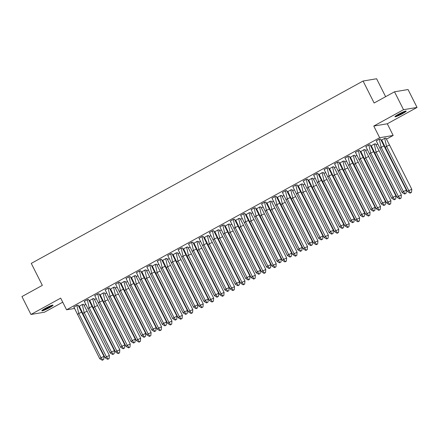 <?xml version="1.0" encoding="UTF-8"?>
<svg xmlns="http://www.w3.org/2000/svg" width="439" height="439" viewBox="0 0 439 439"><rect width="100%" height="100%" fill="white"/><g stroke="black" fill="none" stroke-linecap="round" stroke-linejoin="round"><path stroke-width="0.66" d="M45.332 308.343A6.289 0.669 -26.7 0 1 53.059 305.165A6.289 0.669 -26.7 0 1 49.552 307.635A6.289 0.669 -26.7 0 1 41.826 310.817A6.289 0.669 -26.7 0 1 45.332 308.343M398.447 114.266A6.289 0.669 -26.7 0 1 406.179 111.089A6.289 0.669 -26.7 0 1 402.673 113.558A6.289 0.669 -26.7 0 1 394.946 116.736A6.289 0.669 -26.7 0 1 398.447 114.266M74.438 308.474L66.569 309.791L60.697 298.125L30.955 314.472L21.95 296.572L42.336 285.366L31.279 263.384L363.075 81.028L374.132 103.006L394.518 91.8L408.045 89.534L417.05 107.434L403.523 109.701L373.776 126.048L379.647 137.72L393.174 135.448L386.539 139.097M394.518 91.8L403.523 109.701M30.955 314.472L44.482 312.2L62.733 302.169M373.776 126.048L387.308 123.782L417.05 107.434M387.308 123.782L393.174 135.448M377.589 144.019L376.113 144.832M367.163 149.748L365.682 150.561M356.737 155.477L355.255 156.289M346.311 161.212L344.829 162.024M335.879 166.941L334.403 167.753M325.453 172.67L323.977 173.482M315.026 178.404L313.55 179.216M304.6 184.133L303.119 184.945M294.174 189.862L292.692 190.674M283.748 195.596L282.266 196.409M273.321 201.325L271.84 202.138M262.89 207.054L261.414 207.867M252.463 212.789L250.987 213.601M242.037 218.518L240.561 219.33M231.611 224.247L230.129 225.064M221.185 229.981L219.703 230.793M210.758 235.71L209.277 236.522M200.327 241.439L198.851 242.257M189.9 247.173L188.424 247.986M179.474 252.902L177.998 253.715M169.048 258.637L167.566 259.449M158.622 264.366L157.14 265.178M148.195 270.095L146.714 270.907M137.764 275.829L136.288 276.641M127.337 281.558L125.861 282.37M116.911 287.287L115.435 288.099M106.485 293.022L105.003 293.834M96.059 298.75L94.577 299.563M85.632 304.479L84.151 305.292M385.623 96.69L376.607 78.757L363.075 81.028M66.569 309.791L379.647 137.72M79.843 307.569L79.569 307.613M385.936 138.131L384.756 138.28L381.689 140.019M380.525 139.037L379.345 139.185L376.283 140.924M375.51 143.86L374.33 144.008L371.262 145.748M370.099 144.766L368.919 144.919L365.852 146.659M365.078 149.589L363.904 149.743L360.836 151.482M359.667 150.495L358.493 150.648L355.425 152.388M354.652 155.324L353.477 155.472L350.41 157.211M349.241 156.229L348.067 156.377L344.999 158.117M344.225 161.053L343.051 161.201L339.984 162.94M338.815 161.958L337.64 162.112L334.573 163.851M333.799 166.782L332.625 166.935L329.557 168.675M328.388 167.693L327.209 167.841L324.147 169.58M323.373 172.516L322.193 172.664L319.126 174.404M317.962 173.421L316.782 173.57L313.72 175.309M312.947 178.245L311.767 178.393L308.699 180.133M307.536 179.15L306.356 179.304L303.289 181.044M302.515 183.974L301.341 184.128L298.273 185.867M297.11 184.885L295.93 185.033L292.862 186.773M292.089 189.708L290.914 189.857L287.847 191.596M286.678 190.614L285.504 190.762L282.436 192.501M281.662 195.437L280.488 195.585L277.421 197.325M276.252 196.343L275.077 196.496L272.01 198.236M271.236 201.166L270.062 201.32L266.994 203.059M265.825 202.077L264.646 202.225L261.584 203.965M260.81 206.901L259.63 207.049L256.568 208.788M255.399 207.806L254.219 207.96L251.157 209.699M250.384 212.63L249.204 212.778L246.136 214.523M244.973 213.535L243.793 213.689L240.731 215.428M239.952 218.359L238.778 218.512L235.71 220.252M234.547 219.27L233.367 219.418L230.299 221.157M229.526 224.093L228.351 224.241L225.284 225.981M224.115 224.998L222.941 225.152L219.873 226.892M219.099 229.822L217.925 229.976L214.858 231.715M213.689 230.727L212.514 230.881L209.447 232.621M208.673 235.551L207.499 235.705L204.431 237.444M203.262 236.462L202.088 236.61L199.021 238.35M198.247 241.285L197.073 241.434L194.005 243.173M192.836 242.191L191.656 242.344L188.594 244.084M187.821 247.014L186.641 247.168L183.573 248.908M182.41 247.92L181.23 248.073L178.168 249.813M177.394 252.749L176.215 252.897L173.147 254.636M171.984 253.654L170.804 253.802L167.736 255.542M166.963 258.478L165.788 258.626L162.721 260.365M161.552 259.383L160.378 259.537L157.31 261.276M156.536 264.207L155.362 264.36L152.295 266.1M151.126 265.118L149.951 265.266L146.884 267.005M146.11 269.941L144.936 270.089L141.868 271.829M140.699 270.847L139.525 270.995L136.458 272.734M135.684 275.67L134.51 275.818L131.442 277.558M130.273 276.575L129.093 276.729L126.031 278.469M125.258 281.399L124.078 281.553L121.01 283.292M119.847 282.31L118.667 282.458L115.605 284.198M114.831 287.133L113.652 287.282L110.584 289.021M109.421 288.039L108.241 288.187L105.173 289.927M104.4 292.862L103.225 293.011L100.158 294.75M98.995 293.768L97.815 293.921L94.747 295.661M93.973 298.591L92.799 298.745L89.732 300.485M88.563 299.502L87.388 299.65L84.321 301.39M83.547 304.326L82.373 304.474L79.305 306.213M78.137 305.231L76.962 305.385L73.895 307.119M380.448 138.922L406.366 190.186L406.108 193.27L404.692 194.049L406.108 193.27M404.692 194.049L402.113 192.523L376.223 140.782M384.12 145.951L381.134 147.263L403.381 191.497L406.366 190.186M402.113 192.523L403.381 191.497L405.115 193.709M379.236 139.13L381.134 147.263L379.867 148.289M385.277 147.383L407.524 191.618L408.791 190.592L386.545 146.357L385.277 147.383L381.639 139.871M411.519 192.359L411.782 189.28L408.791 190.592L410.525 192.798L410.103 193.138L411.519 192.359L410.525 192.798M407.524 191.618L410.103 193.138M411.782 189.28L389.53 145.04L386.545 146.357L384.646 138.219M385.865 138.016L389.53 145.04M404.824 111.308A5.438 0.576 -26.7 0 1 397.279 115.336A5.438 0.576 -26.7 0 1 395.929 115.786M397.778 114.645A5.038 0.538 153.3 0 0 402.804 112.115M395.506 116.088A6.245 0.664 153.3 0 0 396.834 115.627A6.245 0.664 153.3 0 0 405.323 111.155M51.709 305.39A5.438 0.576 -26.7 0 1 44.158 309.413A5.438 0.576 -26.7 0 1 42.808 309.863M44.657 308.721A5.038 0.538 153.3 0 0 49.689 306.192M42.391 310.17A6.245 0.664 153.3 0 0 43.719 309.709A6.245 0.664 153.3 0 0 52.203 305.231M370.022 144.656L395.94 195.915L395.682 198.999L394.266 199.778L395.682 198.999M394.266 199.778L391.687 198.252L365.797 146.511M373.693 151.68L370.703 152.997L392.954 197.232L395.94 195.915M391.687 198.252L392.954 197.232L394.683 199.438M368.804 144.859L370.703 152.997L369.44 154.018M359.596 150.385L385.513 201.649L385.255 204.728L383.834 205.507L385.255 204.728M383.834 205.507L381.261 203.987L355.37 152.24M363.267 157.414L360.276 158.726L382.528 202.961L385.513 201.649M381.261 203.987L382.528 202.961L384.257 205.167M358.378 150.588L360.276 158.726L359.014 159.752M349.17 156.114L375.087 207.378L374.829 210.462L373.408 211.241L374.829 210.462M373.408 211.241L370.834 209.716L344.944 157.974M352.841 163.143L349.85 164.455L372.096 208.69L375.087 207.378M370.834 209.716L372.096 208.69L373.83 210.901M347.951 156.322L349.85 164.455L348.582 165.481M338.743 161.848L364.661 213.107L364.397 216.191L362.982 216.97L364.397 216.191M362.982 216.97L360.408 215.445L334.518 163.703M342.409 168.872L339.424 170.189L361.67 214.424L364.661 213.107M360.408 215.445L361.67 214.424L363.404 216.63M337.525 162.051L339.424 170.189L338.156 171.21M328.317 167.577L354.235 218.841L353.971 221.925L352.555 222.705L353.971 221.925M352.555 222.705L349.976 221.179L324.092 169.438M331.983 174.607L328.998 175.918L351.244 220.153L354.235 218.841M349.976 221.179L351.244 220.153L352.978 222.359M327.099 167.78L328.998 175.918L327.73 176.944M374.851 153.112L397.097 197.347L398.365 196.321L376.119 152.086L374.851 153.112L371.207 145.605M401.092 198.093L401.35 195.009L398.365 196.321L400.099 198.527L399.677 198.872L401.092 198.093L400.099 198.527M397.097 197.347L399.677 198.872M401.35 195.009L379.104 150.775L376.119 152.086L374.215 143.954M375.433 143.745L379.104 150.775M364.425 158.841L386.671 203.076L387.939 202.055L365.687 157.821L364.425 158.841L360.781 151.334M390.666 203.822L390.924 200.738L387.939 202.055L389.667 204.261L389.25 204.601L390.666 203.822L389.667 204.261M386.671 203.076L389.25 204.601M390.924 200.738L368.678 156.503L365.687 157.821L363.788 149.683M365.007 149.479L368.678 156.503M353.999 164.576L376.245 208.81L377.513 207.784L355.261 163.549L353.999 164.576L350.355 157.063M380.24 209.551L380.498 206.473L377.513 207.784L379.241 209.99L378.819 210.33L380.24 209.551L379.241 209.99M376.245 208.81L378.819 210.33M380.498 206.473L358.251 162.238L355.261 163.549L353.362 155.411M354.58 155.208L358.251 162.238M343.567 170.305L365.819 214.539L367.081 213.513L344.834 169.278L343.567 170.305L339.929 162.798M369.814 215.286L370.072 212.202L367.081 213.513L368.815 215.725L368.392 216.065L369.814 215.286L368.815 215.725M365.819 214.539L368.392 216.065M370.072 212.202L347.825 167.967L344.834 169.278L342.936 161.146M344.154 160.937L347.825 167.967M333.141 176.034L355.392 220.268L356.655 219.248L334.408 175.013L333.141 176.034L329.502 168.527M359.382 221.015L359.645 217.931L356.655 219.248L358.389 221.454L357.966 221.794L359.382 221.015L358.389 221.454M355.392 220.268L357.966 221.794M359.645 217.931L337.393 173.696L334.408 175.013L332.51 166.875M333.728 166.672L337.393 173.696M317.885 173.306L343.803 224.57L343.545 227.654L342.129 228.434L343.545 227.654M342.129 228.434L339.55 226.908L313.66 175.166M321.557 180.336L318.571 181.647L340.818 225.882L343.803 224.57M339.55 226.908L340.818 225.882L342.552 228.093M316.673 173.515L318.571 181.647L317.304 182.673M322.714 181.768L344.961 226.003L346.228 224.977L323.982 180.742L322.714 181.768L319.076 174.261M348.956 226.743L349.219 223.665L346.228 224.977L347.962 227.182L347.54 227.523L348.956 226.743L347.962 227.182M344.961 226.003L347.54 227.523M349.219 223.665L326.967 179.43L323.982 180.742L322.083 172.604M323.302 172.401L326.967 179.43M307.459 179.041L333.377 230.305L333.119 233.383L331.703 234.163L333.119 233.383M331.703 234.163L329.124 232.643L303.234 180.895M311.13 186.065L308.14 187.382L330.391 231.616L333.377 230.305M329.124 232.643L330.391 231.616L332.12 233.822M306.241 179.244L308.14 187.382L306.877 188.402M312.288 187.497L334.534 231.732L335.802 230.705L313.556 186.471L312.288 187.497L308.644 179.99M338.529 232.478L338.787 229.394L335.802 230.705L337.536 232.917L337.114 233.257L338.529 232.478L337.536 232.917M334.534 231.732L337.114 233.257M338.787 229.394L316.541 185.159L313.556 186.471L311.657 178.338M312.87 178.13L316.541 185.159M297.033 184.77L322.95 236.034L322.692 239.118L321.271 239.897L322.692 239.118M321.271 239.897L318.698 238.372L292.808 186.63M300.704 191.799L297.713 193.111L319.965 237.345L322.95 236.034M318.698 238.372L319.965 237.345L321.694 239.551M295.815 184.973L297.713 193.111L296.451 194.137M301.862 193.226L324.108 237.461L325.376 236.44L303.124 192.205L301.862 193.226L298.218 185.719M328.103 238.207L328.361 235.123L325.376 236.44L327.104 238.646L326.687 238.986L328.103 238.207L327.104 238.646M324.108 237.461L326.687 238.986M328.361 235.123L306.115 190.888L303.124 192.205L301.225 184.067M302.444 183.864L306.115 190.888M286.607 190.499L312.524 241.763L312.266 244.847L310.845 245.626L312.266 244.847M310.845 245.626L308.271 244.1L282.381 192.359M290.278 197.528L287.287 198.84L309.533 243.08L312.524 241.763M308.271 244.1L309.533 243.08L311.267 245.286M285.388 190.707L287.287 198.84L286.019 199.866M291.436 198.96L313.682 243.195L314.95 242.169L292.698 197.934L291.436 198.96L287.792 191.453M317.677 243.941L317.935 240.857L314.95 242.169L316.678 244.375L316.256 244.721L317.677 243.941L316.678 244.375M313.682 243.195L316.256 244.721M317.935 240.857L295.688 196.623L292.698 197.934L290.799 189.796M292.017 189.593L295.688 196.623M276.18 196.233L302.098 247.497L301.84 250.576L300.419 251.355L301.84 250.576M300.419 251.355L297.845 249.835L271.955 198.088M279.846 203.257L276.861 204.574L299.107 248.809L302.098 247.497M297.845 249.835L299.107 248.809L300.841 251.015M274.962 196.436L276.861 204.574L275.593 205.595M281.004 204.689L303.256 248.924L304.518 247.898L282.272 203.663L281.004 204.689L277.366 197.182M307.251 249.67L307.509 246.586L304.518 247.898L306.252 250.109L305.829 250.449L307.251 249.67L306.252 250.109M303.256 248.924L305.829 250.449M307.509 246.586L285.262 202.352L282.272 203.663L280.373 195.531M281.591 195.322L285.262 202.352M265.754 201.962L291.672 253.226L291.408 256.31L289.992 257.089L291.408 256.31M289.992 257.089L287.413 255.564L261.529 203.822M269.42 208.991L266.435 210.303L288.681 254.538L291.672 253.226M287.413 255.564L288.681 254.538L290.415 256.744M264.536 202.165L266.435 210.303L265.167 211.329M270.578 210.418L292.829 254.658L294.092 253.632L271.845 209.398L270.578 210.418L266.939 202.911M296.819 255.399L297.082 252.321L294.092 253.632L295.826 255.838L295.403 256.178L296.819 255.399L295.826 255.838M292.829 254.658L295.403 256.178M297.082 252.321L274.83 208.081L271.845 209.398L269.947 201.26M271.165 201.057L274.83 208.081M255.322 207.696L281.24 258.955L280.982 262.039L279.566 262.818L280.982 262.039M279.566 262.818L276.987 261.293L251.097 209.551M258.994 214.72L256.008 216.032L278.255 260.272L281.24 258.955M276.987 261.293L278.255 260.272L279.989 262.478M254.11 207.899L256.008 216.032L254.741 217.058M260.151 216.153L282.398 260.387L283.665 259.361L261.419 215.126L260.151 216.153L256.513 208.646M286.393 261.134L286.656 258.05L283.665 259.361L285.399 261.567L284.977 261.913L286.393 261.134L285.399 261.567M282.398 260.387L284.977 261.913M286.656 258.05L264.404 213.815L261.419 215.126L259.52 206.988M260.739 206.785L264.404 213.815M244.896 213.425L270.814 264.69L270.556 267.768L269.14 268.547L270.556 267.768M269.14 268.547L266.561 267.027L240.671 215.28M248.567 220.449L245.582 221.766L267.828 266.001L270.814 264.69M266.561 267.027L267.828 266.001L269.562 268.207M243.678 213.628L245.582 221.766L244.314 222.787M249.725 221.882L271.971 266.116L273.239 265.096L250.993 220.855L249.725 221.882L246.081 214.375M275.966 266.863L276.224 263.779L273.239 265.096L274.973 267.302L274.551 267.642L275.966 266.863L274.973 267.302M271.971 266.116L274.551 267.642M276.224 263.779L253.978 219.544L250.993 220.855L249.094 212.723M250.307 212.52L253.978 219.544M234.47 219.154L260.387 270.419L260.129 273.502L258.708 274.282L260.129 273.502M258.708 274.282L256.135 272.756L230.245 221.015M238.141 226.184L235.15 227.495L257.402 271.73L260.387 270.419M256.135 272.756L257.402 271.73L259.131 273.936M233.252 219.357L235.15 227.495L233.888 228.521M239.299 227.611L261.545 271.851L262.813 270.825L240.561 226.59L239.299 227.611L235.655 220.104M265.54 272.592L265.798 269.513L262.813 270.825L264.547 273.031L264.124 273.371L265.54 272.592L264.547 273.031M261.545 271.851L264.124 273.371M265.798 269.513L243.552 225.273L240.561 226.59L238.662 218.452M239.881 218.249L243.552 225.273M224.044 224.889L249.961 276.147L249.703 279.231L248.282 280.011L249.703 279.231M248.282 280.011L245.708 278.485L219.818 226.743M227.715 231.913L224.724 233.224L246.976 277.464L249.961 276.147M245.708 278.485L246.976 277.464L248.704 279.67M222.825 225.092L224.724 233.224L223.462 234.25M228.873 233.345L251.119 277.58L252.387 276.554L230.135 232.319L228.873 233.345L225.229 225.838M255.114 278.326L255.372 275.242L252.387 276.554L254.115 278.76L253.693 279.105L255.114 278.326L254.115 278.76M251.119 277.58L253.693 279.105M255.372 275.242L233.125 231.007L230.135 232.319L228.236 224.181M229.454 223.978L233.125 231.007M213.617 230.618L239.535 281.882L239.277 284.96L237.856 285.74L239.277 284.96M237.856 285.74L235.282 284.22L209.392 232.472M217.289 237.642L214.298 238.959L236.544 283.193L239.535 281.882M235.282 284.22L236.544 283.193L238.278 285.399M212.399 230.821L214.298 238.959L213.03 239.985M218.441 239.074L240.693 283.309L241.96 282.288L219.709 238.048L218.441 239.074L214.803 231.567M244.688 284.055L244.946 280.971L241.96 282.288L243.689 284.494L243.266 284.834L244.688 284.055L243.689 284.494M240.693 283.309L243.266 284.834M244.946 280.971L222.699 236.736L219.709 238.048L217.81 229.915M219.028 229.712L222.699 236.736M203.191 236.347L229.109 287.611L228.845 290.695L227.429 291.474L228.845 290.695M227.429 291.474L224.856 289.949L198.966 238.207M206.857 243.376L203.872 244.688L226.118 288.922L229.109 287.611M224.856 289.949L226.118 288.922L227.852 291.134M201.973 236.555L203.872 244.688L202.604 245.714M208.015 244.803L230.266 289.043L231.529 288.017L209.282 243.782L208.015 244.803L204.376 237.296M234.261 289.784L234.519 286.705L231.529 288.017L233.263 290.223L232.84 290.563L234.261 289.784L233.263 290.223M230.266 289.043L232.84 290.563M234.519 286.705L212.267 242.465L209.282 243.782L207.384 235.644M208.602 235.441L212.267 242.465M192.765 242.081L218.682 293.34L218.419 296.424L217.003 297.203L218.419 296.424M217.003 297.203L214.424 295.677L188.54 243.936M196.431 249.105L193.445 250.422L215.692 294.657L218.682 293.34M214.424 295.677L215.692 294.657L217.426 296.863M191.547 242.284L193.445 250.422L192.178 251.443M197.588 250.537L219.84 294.772L221.102 293.746L198.856 249.511L197.588 250.537L193.95 243.03M223.83 295.518L224.093 292.434L221.102 293.746L222.836 295.952L222.414 296.298L223.83 295.518L222.836 295.952M219.84 294.772L222.414 296.298M224.093 292.434L201.841 248.2L198.856 249.511L196.957 241.373M198.176 241.17L201.841 248.2M182.333 247.81L208.251 299.074L207.993 302.153L206.577 302.932L207.993 302.153M206.577 302.932L203.998 301.412L178.108 249.665M186.004 254.839L183.019 256.151L205.265 300.386L208.251 299.074M203.998 301.412L205.265 300.386L206.999 302.592M181.12 248.013L183.019 256.151L181.751 257.177M187.162 256.266L209.408 300.501L210.676 299.48L188.43 255.24L187.162 256.266L183.524 248.759M213.403 301.247L213.667 298.163L210.676 299.48L212.41 301.686L211.988 302.027L213.403 301.247L212.41 301.686M209.408 300.501L211.988 302.027M213.667 298.163L191.415 253.929L188.43 255.24L186.531 247.108M187.749 246.905L191.415 253.929M171.907 253.539L197.824 304.803L197.566 307.887L196.151 308.666L197.566 307.887M196.151 308.666L193.572 307.141L167.682 255.399M175.578 260.568L172.587 261.88L194.839 306.115L197.824 304.803M193.572 307.141L194.839 306.115L196.568 308.326M170.689 253.747L172.587 261.88L171.325 262.906M176.736 262.001L198.982 306.235L200.25 305.209L178.004 260.975L176.736 262.001L173.092 254.488M202.977 306.976L203.235 303.898L200.25 305.209L201.984 307.415L201.561 307.755L202.977 306.976L201.984 307.415M198.982 306.235L201.561 307.755M203.235 303.898L180.989 259.663L178.004 260.975L176.099 252.837M177.318 252.634L180.989 259.663M161.481 259.273L187.398 310.532L187.14 313.616L185.719 314.395L187.14 313.616M185.719 314.395L183.145 312.87L157.255 261.128M165.152 266.297L162.161 267.614L184.413 311.849L187.398 310.532M183.145 312.87L184.413 311.849L186.141 314.055M160.262 259.476L162.161 267.614L160.899 268.635M166.31 267.73L188.556 311.964L189.824 310.938L167.572 266.703L166.31 267.73L162.666 260.223M192.551 312.711L192.809 309.627L189.824 310.938L191.552 313.15L191.135 313.49L192.551 312.711L191.552 313.15M188.556 311.964L191.135 313.49M192.809 309.627L170.562 265.392L167.572 266.703L165.673 258.571M166.891 258.362L170.562 265.392M151.054 265.002L176.972 316.267L176.714 319.345L175.293 320.13L176.714 319.345M175.293 320.13L172.719 318.604L146.829 266.863M154.726 272.032L151.735 273.343L173.981 317.578L176.972 316.267M172.719 318.604L173.981 317.578L175.715 319.784M149.836 265.205L151.735 273.343L150.467 274.37M155.883 273.459L178.13 317.693L179.397 316.673L157.146 272.438L155.883 273.459L152.24 265.952M182.125 318.44L182.383 315.356L179.397 316.673L181.126 318.879L180.703 319.219L182.125 318.44L181.126 318.879M178.13 317.693L180.703 319.219M182.383 315.356L160.136 271.121L157.146 272.438L155.247 264.3M156.465 264.097L160.136 271.121M140.628 270.731L166.546 321.996L166.282 325.079L164.866 325.859L166.282 325.079M164.866 325.859L162.293 324.333L136.403 272.592M144.294 277.761L141.309 279.072L163.555 323.307L166.546 321.996M162.293 324.333L163.555 323.307L165.289 325.519M139.41 270.94L141.309 279.072L140.041 280.098M145.452 279.193L167.703 323.428L168.966 322.402L146.719 278.167L145.452 279.193L141.813 271.681M171.698 324.169L171.956 321.09L168.966 322.402L170.7 324.608L170.277 324.948L171.698 324.169L170.7 324.608M167.703 323.428L170.277 324.948M171.956 321.09L149.71 276.855L146.719 278.167L144.821 270.029M146.039 269.826L149.71 276.855M130.202 276.466L156.119 327.724L155.856 330.808L154.44 331.588L155.856 330.808M154.44 331.588L151.861 330.068L125.977 278.321M133.868 283.49L130.882 284.807L153.129 329.041L156.119 327.724M151.861 330.068L153.129 329.041L154.863 331.247M128.984 276.669L130.882 284.807L129.615 285.827M135.025 284.922L157.277 329.157L158.539 328.131L136.293 283.896L135.025 284.922L131.387 277.415M161.267 329.903L161.53 326.819L158.539 328.131L160.273 330.342L159.851 330.682L161.267 329.903L160.273 330.342M157.277 329.157L159.851 330.682M161.53 326.819L139.278 282.584L136.293 283.896L134.394 275.763M135.613 275.555L139.278 282.584M119.77 282.195L145.688 333.459L145.43 336.543L144.014 337.322L145.43 336.543M144.014 337.322L141.435 335.797L115.545 284.055M123.441 289.224L120.456 290.536L142.702 334.77L145.688 333.459M141.435 335.797L142.702 334.77L144.436 336.976M118.557 282.398L120.456 290.536L119.188 291.562M124.599 290.651L146.846 334.886L148.113 333.865L125.867 289.63L124.599 290.651L120.961 283.144M150.84 335.632L151.104 332.548L148.113 333.865L149.847 336.071L149.425 336.411L150.84 335.632L149.847 336.071M146.846 334.886L149.425 336.411M151.104 332.548L128.852 288.313L125.867 289.63L123.968 281.492M125.186 281.289L128.852 288.313M109.344 287.924L135.261 339.188L135.003 342.272L133.588 343.051L135.003 342.272M133.588 343.051L131.009 341.526L105.119 289.784M113.015 294.953L110.024 296.265L132.276 340.505L135.261 339.188M131.009 341.526L132.276 340.505L134.005 342.711M108.126 288.132L110.024 296.265L108.762 297.291M114.173 296.385L136.419 340.62L137.687 339.594L115.441 295.359L114.173 296.385L110.529 288.878M140.414 341.366L140.672 338.282L137.687 339.594L139.421 341.8L138.998 342.146L140.414 341.366L139.421 341.8M136.419 340.62L138.998 342.146M140.672 338.282L118.426 294.048L115.441 295.359L113.542 287.221M114.755 287.018L118.426 294.048M98.918 293.658L124.835 344.922L124.577 348.001L123.156 348.78L124.577 348.001M123.156 348.78L120.582 347.26L94.692 295.513M102.589 300.682L99.598 301.999L121.85 346.234L124.835 344.922M120.582 347.26L121.85 346.234L123.578 348.44M97.699 293.861L99.598 301.999L98.336 303.02M103.747 302.114L125.993 346.349L127.261 345.323L105.009 301.088L103.747 302.114L100.103 294.607M129.988 347.095L130.246 344.011L127.261 345.323L128.989 347.534L128.572 347.875L129.988 347.095L128.989 347.534M125.993 346.349L128.572 347.875M130.246 344.011L107.999 299.777L105.009 301.088L103.11 292.956M104.328 292.747L107.999 299.777M88.491 299.387L114.409 350.651L114.151 353.735L112.73 354.514L114.151 353.735M112.73 354.514L110.156 352.989L84.266 301.247M92.163 306.417L89.172 307.728L111.418 351.963L114.409 350.651M110.156 352.989L111.418 351.963L113.152 354.169M87.273 299.59L89.172 307.728L87.904 308.754M93.32 307.843L115.567 352.083L116.834 351.057L94.583 306.823L93.32 307.843L89.677 300.336M119.562 352.824L119.82 349.74L116.834 351.057L118.563 353.263L118.14 353.604L119.562 352.824L118.563 353.263M115.567 352.083L118.14 353.604M119.82 349.74L97.573 305.506L94.583 306.823L92.684 298.685M93.902 298.482L97.573 305.506M78.065 305.121L103.983 356.38L103.719 359.464L102.303 360.243L103.719 359.464M102.303 360.243L99.73 358.718L73.84 306.976M81.731 312.145L78.746 313.457L100.992 357.697L103.983 356.38M99.73 358.718L100.992 357.697L102.726 359.903M76.847 305.324L78.746 313.457L77.478 314.483M82.889 313.578L105.14 357.812L106.403 356.786L84.156 312.552L82.889 313.578L79.25 306.071M109.135 358.559L109.393 355.475L106.403 356.786L108.137 358.992L107.714 359.338L109.135 358.559L108.137 358.992M105.14 357.812L107.714 359.338M109.393 355.475L87.147 311.24L84.156 312.552L82.258 304.414M83.476 304.211L87.147 311.24"/></g></svg>

